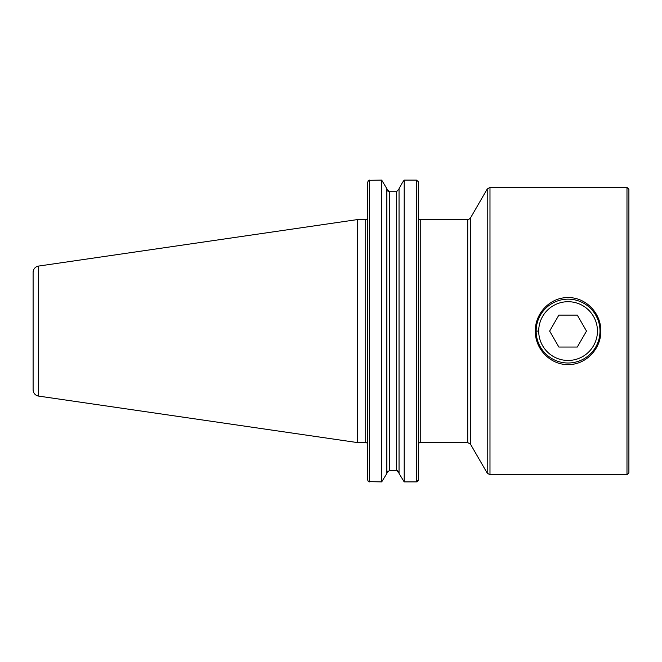 <?xml version="1.0" encoding="UTF-8"?>
<svg xmlns="http://www.w3.org/2000/svg" width="662" height="662" viewBox="0 0 662 662"><rect width="100%" height="100%" fill="white"/><g stroke="black" fill="none" stroke-linecap="round" stroke-linejoin="round"><path stroke-width="0.99" d="M600.798 331.083C601.187 348.982 585.622 365.019 568.07 364.547C550.544 364.994 534.904 348.982 535.351 331.083C534.937 313.118 550.544 297.188 568.062 297.61C585.597 297.188 601.195 313.068 600.798 331.083M628.9 331.083L628.9 472.842L626.98 474.762L626.98 187.396L628.9 189.315L628.9 331.083M418.326 443.151L418.889 443.151A1.92 1.92 0 0 1 420.246 442.588L467.728 442.588L467.728 219.569L420.246 219.569A1.92 1.92 0 0 1 418.326 217.649M38.562 396.083L38.562 266.074A6.388 6.388 0 0 0 33.1 272.396L33.1 389.761A6.388 6.388 0 0 0 38.562 396.083L357.505 442.588L365.722 442.588A1.92 1.92 0 0 1 367.079 443.151L367.642 443.151L367.642 479.859L368.329 481.597L367.642 479.859L367.642 182.298L368.56 180.321L367.931 181.156M365.722 442.588L365.722 219.569A1.92 1.92 0 0 0 367.642 217.649L367.642 208.787M365.722 219.569L357.505 219.569L357.505 442.588M38.562 266.074L357.505 219.569M628.9 425.749L628.9 399.492M368.329 481.597L381.684 481.903L386.848 473.479L381.684 481.903L381.684 180.097L386.848 188.678L381.684 180.097L368.56 180.321M388.404 191.508L389.397 191.715L389.397 470.442L396.488 470.442L389.397 470.442L386.848 473.107L387.568 471.245M387.576 190.913L388.395 191.5M397.506 470.665L399.045 473.107L396.488 470.442L396.488 191.715L399.045 189.051L396.488 191.715L389.397 191.715L386.848 189.051M418.326 480.157L416.415 481.903L404.201 481.903L399.045 473.479L404.201 481.903L404.201 180.097L402.422 182.588L404.201 180.097L416.415 180.097L418.326 181.645L418.326 208.787M399.045 188.678L402.422 182.588L399.045 188.678L399.045 473.479M418.326 181.645L418.326 480.571L417.267 481.762M386.848 473.479L386.848 188.678M568.079 363.008A31.933 31.933 0 0 1 536.146 331.083A31.933 31.933 0 0 1 568.079 299.15A31.933 31.933 0 0 1 600.004 331.083A31.933 31.933 0 0 1 568.079 363.008M568.079 360.451A29.376 29.376 0 0 1 538.702 331.083A29.376 29.376 0 0 1 568.079 301.707A29.376 29.376 0 0 1 597.447 331.083A29.376 29.376 0 0 1 568.079 360.451M586.507 331.083L577.289 315.112L558.86 315.112L549.642 331.083L558.86 347.045L577.289 347.045L586.507 331.083M535.351 331.083L538.537 331.083M470.492 217.972L470.492 444.185L487.224 473.164L487.224 188.993L470.492 217.972C468.936 219.395 468.009 219.933 467.728 219.569M626.98 187.396L489.988 187.396L489.988 474.762L487.224 473.164M420.246 442.588L420.246 219.569M369.553 481.903L369.553 180.097M416.415 481.903L416.415 180.097M489.988 474.762L626.98 474.762M489.988 187.396L487.224 188.993M467.728 442.588L470.492 444.185"/></g></svg>

